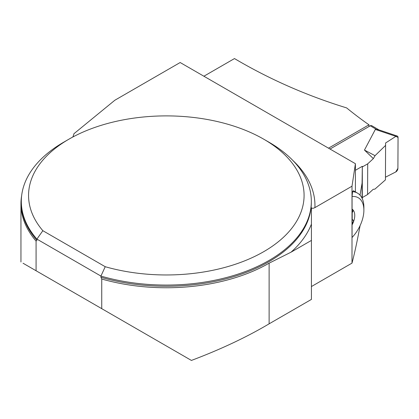 <?xml version="1.0" encoding="UTF-8"?>
<svg xmlns="http://www.w3.org/2000/svg" width="419" height="419" viewBox="0 0 419 419"><rect width="100%" height="100%" fill="white"/><g stroke="black" fill="none" stroke-linecap="round" stroke-linejoin="round"><path stroke-width="0.63" d="M101.744 308.656L101.744 279.017A145.372 83.931 0 0 0 269.118 263.169L291.016 252.196L311.427 240.412L311.427 299.402L269.118 323.829C246.534 337.211 220.63 349.409 191.415 360.429L36.081 270.753L36.081 241.108A145.372 83.931 0 0 1 20.95 203.823A145.372 83.931 0 0 1 21.668 195.495M23.05 263.226L36.081 270.753M101.744 279.017L100.932 277.258L100.932 276.074A145.011 83.721 180 0 0 311.333 201.35A145.011 83.721 180 0 0 268.862 142.151L263.734 139.187A137.762 79.537 0 0 0 68.91 139.187A137.762 79.537 0 0 0 42.853 230.701L105.227 266.714A137.762 79.537 0 0 0 278.247 241.8A137.762 79.537 0 0 0 263.734 139.187M36.893 240.286A145.011 83.721 0 0 1 21.311 202.534L21.311 201.35A145.011 83.721 180 0 0 36.893 239.102L36.893 240.286L36.081 241.108M21.311 201.35A145.011 83.721 180 0 1 63.782 142.151L68.91 139.187M105.227 266.714L100.932 276.074L36.893 239.102L42.853 230.701M311.427 240.412L311.427 207.787L312.16 208.259L313.323 208.253L314.915 207.615L352.002 186.204L352.002 263.116C354.589 253.364 357.281 240.867 360.089 225.621M355.412 170.297L362.315 166.312L362.304 198.721M311.427 286.544L352.002 263.116M362.315 166.312L362.089 183.072L360.026 195.149M355.412 191.907L355.412 163.698L352.002 186.204M355.412 163.698L180.165 62.525L114.869 100.225L73.906 133.75A36.254 20.929 180 0 1 72.78 137.039M203.896 76.227L234.478 58.571C269.422 79.222 306.808 95.668 346.628 107.903A322.829 186.387 -120 0 0 368.977 124.81L368.971 126.543M368.977 124.81L328.517 148.174M352.065 209.086L352.065 196.521A27.188 15.697 -60 0 1 363.886 210.181A27.188 15.697 -60 0 1 352.065 237.494L352.065 224.924A14.272 8.239 120 0 0 353.369 222.149A14.272 8.239 120 0 0 353.369 210.364A14.272 8.239 120 0 0 352.065 209.086L352.112 209.914L353.07 210.102M352.238 219.43L352.065 224.924M353.369 210.364L352.206 212.7L352.206 219.415L353.065 220.069L353.505 221.588L352.112 223.5M352.206 212.7L352.295 209.914M352.065 196.521L352.557 191.693L353.353 190.718L357.501 193.117A30.817 17.792 -60 0 1 363.886 207.222L363.886 210.181M362.089 183.072L362.089 198.26M352.557 191.693A30.817 17.792 -60 0 1 357.501 193.117M378.938 129.88L371.705 125.658A2.902 1.666 120.3 0 0 370.255 125.8L330.01 149.038M362.315 166.945L367.714 163.829L373.35 158.612L364.457 150.07L375.345 129.434L378.593 129.764M367.714 163.829L367.573 194.531L373.209 189.315L374.89 189.131L385.438 179.882L385.595 145.388L375.042 155.674L373.35 158.612M367.573 194.531L362.315 197.569M364.457 150.07L375.042 155.674M375.345 129.434L395.892 136.353L385.59 142.984L385.595 145.388L385.59 142.984L395.892 136.353L398.05 137.458L397.909 168.359L395.73 171.968L385.449 177.216L395.73 171.968A2.902 1.666 120.3 0 0 397.909 168.359L398.05 137.458A2.902 1.666 -59.7 0 0 397.28 136.055L378.268 129.654M395.892 136.353A2.902 1.666 -59.7 0 1 397.28 136.055M269.118 263.169L269.118 323.829M100.932 277.258A145.011 83.721 0 0 0 311.333 202.534L311.333 201.35M293.007 160.608A148.635 85.816 180 0 1 314.915 207.615M311.427 224.092A148.635 85.816 180 0 1 291.016 252.196M370.255 125.8L376.241 129.298M20.95 262.016L20.95 203.823"/></g></svg>
